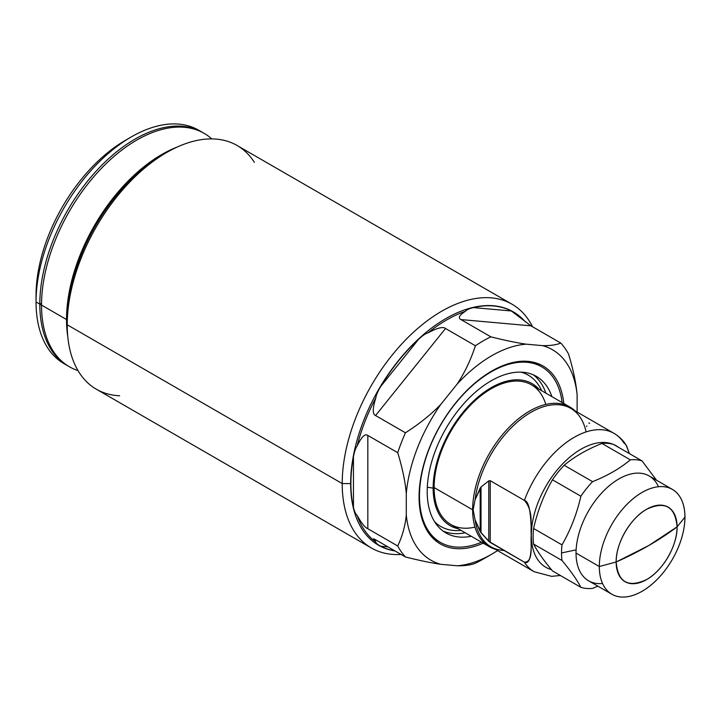 <?xml version="1.0" encoding="UTF-8"?>
<svg xmlns="http://www.w3.org/2000/svg" width="721" height="721" viewBox="0 0 721 721"><rect width="100%" height="100%" fill="white"/><g stroke="black" fill="none" stroke-linecap="round" stroke-linejoin="round"><path stroke-width="1.08" d="M204.187 133.385A134.755 77.796 120 0 0 100.345 169.489A134.755 77.796 120 0 0 41.53 305.091A2.424 1.397 180 0 1 40.818 304.109A2.424 1.397 0 0 0 41.53 305.091A134.755 77.796 -60 0 1 100.345 169.489A134.755 77.796 -60 0 1 204.187 133.385L202.475 132.394A134.755 77.796 120 0 0 98.633 168.498A134.755 77.796 120 0 0 39.817 304.109L36.05 301.928A134.755 77.796 -60 0 1 94.866 166.326A134.755 77.796 -60 0 1 198.708 130.222A134.755 77.796 -60 0 1 200.564 131.357A134.755 77.796 120 0 0 131.33 136.9A134.755 77.796 120 0 0 36.05 301.928L39.817 304.109A134.755 77.796 -60 0 1 99.192 167.912A134.755 77.796 -60 0 1 203.313 132.898A134.755 77.796 120 0 0 202.475 132.394A134.755 77.796 -60 0 0 98.633 168.498A134.755 77.796 -60 0 0 39.817 304.109A134.755 77.796 120 0 0 67.72 365.79A134.755 77.796 -60 0 1 39.817 304.109L67.224 319.935L39.817 304.109A134.755 77.796 120 0 0 68.576 366.268A134.755 77.796 -60 0 1 39.817 304.109L67.224 319.935M177.348 146.985A134.755 77.796 120 0 0 66.521 319.52A134.755 77.796 -60 0 1 177.348 146.985A134.755 77.796 120 0 0 66.521 319.52L41.53 305.091A134.755 77.796 120 0 0 69.432 366.782A134.755 77.796 -60 0 1 41.53 305.091L66.521 319.52A2.424 1.397 180 0 1 67.224 320.512A135.458 78.21 -60 0 1 163.009 154.609L166.731 152.455A140.721 81.248 120 0 0 67.224 324.801L67.224 320.512A135.458 78.21 -60 0 1 163.009 154.609M491.704 554.197L483.142 559.135A133.619 77.147 -60 0 1 475.418 563.227C470.678 565.075 464.576 565.922 457.114 565.769A121.516 70.162 120 0 0 491.704 554.197A121.516 70.162 120 0 0 497.544 550.592A121.516 70.162 -60 0 1 457.114 565.769L440.873 564.318A121.516 70.162 -60 0 1 406.284 515.118L406.284 493.452A121.516 70.162 -60 0 1 440.873 404.319A121.516 70.162 120 0 0 406.284 493.452C405.229 481.493 402.372 467.902 397.731 452.698A133.619 77.147 -60 0 1 405.445 432.798A133.619 77.147 120 0 0 397.731 452.698L367.827 435.439C365.042 433.357 361.5 436.836 357.201 445.875A133.619 77.147 -60 0 1 375.848 397.821C372.523 408.356 372.424 414.269 375.551 415.539L405.445 432.798C419.487 423.804 431.293 414.305 440.873 404.319L457.114 384.113A121.516 70.162 -60 0 1 526.285 344.178A121.516 70.162 120 0 0 457.114 384.113C464.576 372.91 470.678 360.121 475.418 345.756A133.619 77.147 -60 0 1 490.857 336.842A133.619 77.147 120 0 0 475.418 345.756L445.524 328.497C443.1 326.433 437.296 327.884 428.094 332.823A133.619 77.147 -60 0 1 465.387 311.292C459.304 315.176 457.826 317.934 460.962 319.574L490.857 336.842C504.898 340.357 516.705 342.808 526.285 344.178L542.525 345.629A121.516 70.162 -60 0 1 577.115 394.829C576.052 382.869 573.204 369.278 568.554 354.074C573.204 369.278 576.052 382.869 577.115 394.829A121.516 70.162 120 0 0 542.525 345.629C549.988 345.783 556.089 344.935 560.83 343.088A133.619 77.147 -60 0 1 568.554 354.074A133.619 77.147 120 0 0 560.83 343.088L530.935 325.829L511.369 310.985A134.593 77.706 120 0 0 473.337 307.588C469.317 308.57 466.667 309.805 465.387 311.292A133.619 77.147 120 0 0 428.094 332.823C425.895 333.345 422.785 335.436 418.766 339.095A134.593 77.706 120 0 0 380.742 386.402C377.732 391.476 376.101 395.288 375.848 397.821A133.619 77.147 120 0 0 357.201 445.875C355.714 447.831 354.462 451.445 353.452 456.726A134.593 77.706 120 0 0 350.884 483.566L342.214 483.566A140.721 81.248 -60 0 1 420.947 325.739A140.721 81.248 -60 0 1 532.549 326.757A140.721 81.248 120 0 0 512.081 304.253A140.721 81.248 120 0 0 403.634 341.952A140.721 81.248 120 0 0 342.214 483.566L67.224 324.801A140.721 81.248 -60 0 1 142.452 169.949A140.721 81.248 -60 0 1 254.387 162.369A140.721 81.248 120 0 0 166.731 152.455M371.36 547.987A140.721 81.248 120 0 0 401.092 554.458A140.721 81.248 -60 0 1 342.214 483.566L67.224 324.801A140.721 81.248 120 0 0 119.632 395.766A140.721 81.248 -60 0 1 67.224 324.801L342.214 483.566A140.721 81.248 120 0 0 371.36 547.987L96.371 389.223A140.721 81.248 -60 0 1 67.224 324.801L67.224 320.512A2.424 1.397 0 0 0 66.521 319.52A2.424 1.397 180 0 1 67.224 320.512L67.224 324.801A140.721 81.248 -60 0 1 128.653 183.188A140.721 81.248 -60 0 1 237.092 145.489L512.081 304.253M401.092 554.458A140.721 81.248 -60 0 1 342.214 483.566L350.884 483.566A134.593 77.706 120 0 0 353.452 507.44C354.453 511.522 355.705 514.226 357.201 515.542C361.5 523.221 365.051 527.619 367.827 528.736L367.827 435.439L397.731 452.698A133.619 77.147 -60 0 1 405.445 432.798C419.487 423.804 431.293 414.305 440.873 404.319L457.114 384.113C464.576 372.91 470.678 360.121 475.418 345.756C470.678 360.121 464.576 372.91 457.114 384.113L440.873 404.319C431.293 414.305 419.487 423.804 405.445 432.798L375.551 415.539L445.524 328.497L475.418 345.756A133.619 77.147 -60 0 1 490.857 336.842C504.898 340.357 516.705 342.808 526.285 344.178L542.525 345.629C549.988 345.783 556.089 344.935 560.83 343.088C556.089 344.935 549.988 345.783 542.525 345.629L526.285 344.178C516.705 342.808 504.898 340.357 490.857 336.842L460.962 319.574L530.935 325.829L560.83 343.088A133.619 77.147 -60 0 1 568.554 354.074C573.204 369.278 576.052 382.869 577.115 394.829L577.115 412.042M563.84 403.526A102.724 59.311 120 0 0 517.615 361.654A102.724 59.311 120 0 0 419.063 496.913A102.724 59.311 -60 0 1 487.45 373.694A102.724 59.311 -60 0 1 563.84 403.526A102.724 59.311 120 0 0 487.45 373.694A102.724 59.311 120 0 0 419.063 496.913A102.724 59.311 120 0 0 483.214 543.174A102.724 59.311 -60 0 1 419.063 496.913A102.724 59.311 120 0 0 423.84 524.077A102.724 59.311 120 0 0 483.214 543.174M78.012 370.603A134.755 77.796 -60 0 1 41.53 305.091L66.521 319.52A134.755 77.796 120 0 0 67.792 336.734A134.755 77.796 -60 0 1 66.521 319.52A134.755 77.796 120 0 0 67.792 336.734M397.731 452.698L367.827 435.439L367.827 528.736L367.827 435.439C365.042 433.357 361.5 436.836 357.201 445.875C355.714 447.831 354.462 451.445 353.452 456.726L353.452 507.44L353.452 456.726A134.593 77.706 120 0 0 350.884 483.566A134.593 77.706 120 0 0 353.452 507.44C354.453 511.522 355.705 514.226 357.201 515.542C361.5 523.221 365.051 527.619 367.827 528.736L397.731 545.995C402.372 536.154 405.229 525.861 406.284 515.118L406.284 493.452C405.229 481.493 402.372 467.902 397.731 452.698C402.372 467.902 405.229 481.493 406.284 493.452L406.284 515.118C405.229 525.861 402.372 536.154 397.731 545.995C402.372 536.154 405.229 525.861 406.284 515.118A121.516 70.162 120 0 0 440.873 564.318C431.293 562.948 419.487 560.496 405.445 556.982A133.619 77.147 -60 0 1 397.731 545.995L367.827 528.736L397.731 545.995A133.619 77.147 120 0 0 405.445 556.982L375.551 539.714C372.424 538.109 372.523 538.893 375.848 542.075A133.619 77.147 -60 0 1 357.201 515.542A133.619 77.147 120 0 0 375.848 542.075C376.101 543.246 377.732 544.634 380.742 546.257A134.593 77.706 120 0 0 394.748 550.799A134.593 77.706 -60 0 1 380.742 546.257A134.593 77.706 120 0 0 394.748 550.799M475.418 563.227A133.619 77.147 120 0 0 487.522 556.486A133.619 77.147 120 0 1 475.418 563.227C470.678 565.075 464.576 565.922 457.114 565.769C464.576 565.922 470.678 565.075 475.418 563.227M388.006 546.906L380.742 546.257C377.732 544.634 376.101 543.246 375.848 542.075C376.101 543.246 377.732 544.634 380.742 546.257M380.742 386.402L418.766 339.095A134.593 77.706 120 0 0 380.742 386.402C377.732 391.476 376.101 395.288 375.848 397.821C372.523 408.356 372.424 414.269 375.551 415.539L445.524 328.497C443.1 326.433 437.296 327.884 428.094 332.823C425.895 333.345 422.785 335.436 418.766 339.095L380.742 386.402A134.593 77.706 -60 0 1 418.766 339.095L380.742 386.402C377.732 391.476 376.101 395.288 375.848 397.821A133.619 77.147 120 0 0 357.201 445.875C361.5 436.836 365.042 433.357 367.827 435.439M473.337 307.588L511.369 310.985A134.593 77.706 120 0 0 473.337 307.588C469.317 308.57 466.667 309.805 465.387 311.292C459.304 315.176 457.826 317.934 460.962 319.574L530.935 325.829L511.369 310.985L473.337 307.588A134.593 77.706 -60 0 1 511.369 310.985L473.337 307.588C469.317 308.57 466.667 309.805 465.387 311.292A133.619 77.147 120 0 0 428.094 332.823C437.296 327.884 443.1 326.433 445.524 328.497L375.551 415.539C372.424 414.269 372.523 408.356 375.848 397.821M375.551 539.714L405.445 556.982C419.487 560.496 431.293 562.948 440.873 564.318L457.114 565.769L440.873 564.318C431.293 562.948 419.487 560.496 405.445 556.982L375.551 539.714C372.424 538.109 372.523 538.893 375.848 542.075A133.619 77.147 -60 0 1 357.201 515.542C355.705 514.226 354.453 511.522 353.452 507.44A134.593 77.706 -60 0 1 350.884 483.566A134.593 77.706 -60 0 1 353.452 456.726L353.452 507.44M374.271 539.083L375.848 542.075M516.587 361.807A101.346 58.509 -60 0 1 541.237 366.556A101.346 58.509 -60 0 0 516.587 361.807A101.346 58.509 -60 0 1 540.678 366.232L541.804 366.881A101.346 58.509 120 0 0 463.702 394.026A101.346 58.509 120 0 0 419.469 496.021A101.346 58.509 -60 0 1 486.315 374.866A101.346 58.509 -60 0 1 562.146 402.543A101.346 58.509 120 0 0 541.804 366.881M423.461 523.113A101.346 58.509 -60 0 0 439.9 542.084A101.346 58.509 -60 0 1 423.461 523.113A101.346 58.509 -60 0 0 439.341 541.768L440.459 542.417A101.346 58.509 120 0 0 481.52 542.192A101.346 58.509 -60 0 1 419.469 496.021L419.063 495.787L419.469 496.021A101.346 58.509 120 0 0 440.459 542.417M69.432 366.782L63.962 363.618A134.755 77.796 -60 0 1 36.05 301.928L36.05 295.34A126.68 73.136 -60 0 1 128.437 138.621A126.68 73.136 120 0 0 36.05 295.34L36.05 301.928A134.755 77.796 120 0 0 65.863 364.655A134.755 77.796 120 0 1 63.962 208.018A134.755 77.796 120 0 1 200.564 131.357M68.576 366.268A134.755 77.796 120 0 1 39.817 304.109A134.755 77.796 120 0 1 99.192 167.912A134.755 77.796 120 0 1 203.313 132.898A134.755 77.796 120 0 0 99.192 167.912A134.755 77.796 120 0 0 39.817 304.109L36.05 301.928L36.05 295.34A126.68 73.136 -60 0 1 125.625 140.189L131.33 136.9M551.898 396.631A90.413 52.2 120 0 0 536.334 376.344A90.413 52.2 120 0 0 466.667 400.57A90.413 52.2 120 0 0 427.202 491.551A90.413 52.2 -60 0 1 481.078 387.547A90.413 52.2 -60 0 1 551.898 396.631A90.413 52.2 120 0 0 481.078 387.547A90.413 52.2 120 0 0 427.202 491.551A90.413 52.2 120 0 0 471.273 536.28A90.413 52.2 -60 0 1 427.202 491.551A90.413 52.2 120 0 0 445.92 532.945A90.413 52.2 120 0 0 471.273 536.28M533.207 374.776A90.413 52.2 -60 0 1 545.851 393.143A90.413 52.2 120 0 0 533.207 374.776A90.413 52.2 -60 0 1 545.851 393.143M520.868 372.126A87.403 50.461 -60 0 1 541.687 390.737A87.403 50.461 -60 0 0 520.868 372.126A87.403 50.461 -60 0 1 541.687 390.737M538.902 389.133A81.996 47.343 120 0 0 473.931 400.642A81.996 47.343 120 0 0 433.15 488.117L427.31 487.216L433.15 488.117A81.996 47.343 -60 0 1 473.931 400.642A81.996 47.343 -60 0 1 538.902 389.133A81.996 47.343 120 0 0 473.931 400.642A81.996 47.343 120 0 0 433.15 488.117A81.996 47.343 120 0 0 458.286 528.781A81.996 47.343 -60 0 1 433.15 488.117A81.996 47.343 120 0 0 458.286 528.781M489.325 546.707L450.814 524.464A80.626 46.55 -60 0 1 434.114 487.558A80.626 46.55 -60 0 1 482.962 394.207A80.626 46.55 -60 0 1 545.797 404.418A80.626 46.55 120 0 0 482.962 394.207A80.626 46.55 120 0 0 434.114 487.558A80.626 46.55 120 0 0 474.968 527.105A80.626 46.55 -60 0 1 434.114 487.558A80.626 46.55 -60 0 1 469.308 406.419A80.626 46.55 -60 0 1 531.44 384.825L569.95 407.059A80.626 46.55 120 0 0 507.827 428.653A80.626 46.55 120 0 0 472.634 509.792A80.626 46.55 120 0 0 495.156 549.213A80.626 46.55 -60 0 1 472.634 509.792A2.424 1.397 180 0 1 473.147 509.819A2.424 1.397 -0 0 0 472.634 509.792L434.114 487.558L472.634 509.792A80.626 46.55 120 0 0 489.325 546.707A80.626 46.55 120 0 0 495.156 549.213M465.225 532.783A90.413 52.2 -60 0 1 443 531.026A90.413 52.2 120 0 0 465.225 532.783A90.413 52.2 -60 0 1 443 531.026M461.07 530.386A87.403 50.461 -60 0 1 434.538 521.662A87.403 50.461 -60 0 0 461.07 530.386A87.403 50.461 -60 0 1 434.538 521.662M560.379 575.502L551.565 576.34L534.207 571.753L490.938 546.77A79.887 46.117 -60 0 1 475.049 519.787L481.015 532.765L481.015 487.008L488.766 480.871L490.217 480.682L488.766 480.871L488.766 541.3L481.015 532.765L481.015 487.008L488.766 480.871L488.766 541.3L490.217 542.444L490.217 480.682L524.392 500.419A79.887 46.117 -60 0 1 574.141 437.35A79.887 46.117 -60 0 1 623.899 442.964A79.887 46.117 120 0 0 614.085 433.393A79.887 46.117 120 0 0 524.392 500.419L490.217 480.682L488.766 480.871L481.015 487.008L475.049 499.86A79.887 46.117 -60 0 1 513.316 425.732A79.887 46.117 -60 0 1 570.816 408.41A79.887 46.117 -60 0 0 513.316 425.732A79.887 46.117 -60 0 0 475.049 499.86L480.177 488.09L480.177 531.548L481.015 532.765L490.217 542.444L524.392 562.182A79.887 46.117 120 0 0 534.207 571.753A79.887 46.117 -60 0 1 524.392 562.182L490.217 542.444L490.217 480.682L524.392 500.419C533.693 511.027 530.395 524.537 531.242 535.009C530.368 544.634 533.783 562.227 524.392 562.182C533.783 562.227 530.368 544.634 531.242 535.009A9.679 5.57 0.2 0 0 531.35 534.937A70.198 40.529 -60 0 1 560.514 466.136A70.198 40.529 -60 0 1 613.58 444.478A70.198 40.529 120 0 0 560.514 466.136A70.198 40.529 120 0 0 531.35 534.937A70.198 40.529 120 0 0 551.376 569.626A70.198 40.529 -60 0 1 531.35 534.937A9.679 5.57 -179.8 0 1 531.242 535.009C530.395 524.537 533.693 511.018 524.392 500.419A79.887 46.117 -60 0 1 614.085 433.393L570.816 408.41M613.67 444.515A70.198 40.529 -60 0 1 618.357 447.218A70.198 40.529 120 0 0 613.67 444.515A70.198 40.529 120 0 1 618.357 447.218M490.938 546.77A79.887 46.117 -60 0 1 475.049 519.787L473.147 509.819L475.049 499.86L480.177 488.09L480.177 531.548L475.049 519.787L473.147 509.819L475.049 499.86A79.887 46.117 -60 0 1 529.187 413.367A79.887 46.117 -60 0 1 586.083 431.933M575.043 410.853A80.626 46.55 120 0 0 511.45 424.993A80.626 46.55 120 0 0 472.634 509.792A80.626 46.55 -60 0 1 511.45 424.993A80.626 46.55 -60 0 1 575.043 410.853A80.626 46.55 120 0 0 569.95 407.059M614.085 433.393C619.267 436.43 623.44 440.612 626.621 445.939L629.388 453.59L626.603 445.92M588.886 423.065L589.724 423.236L588.886 423.065M586.696 426.598L586.804 425.931L586.696 426.598M480.177 488.09L481.015 487.008L480.177 488.09L480.177 531.548L475.049 519.787L473.147 509.819L475.049 499.86M533.576 528.475L561.992 544.878C570.581 529.98 576.881 513.758 580.874 496.21L552.466 479.807C543.868 494.696 537.578 510.919 533.576 528.475C537.578 510.919 543.868 494.696 552.466 479.807L580.874 496.21C576.881 513.758 570.581 529.98 561.992 544.878L533.576 528.475A70.604 40.764 -60 0 0 533.125 536.532A70.604 40.764 120 0 0 533.576 544.067C537.578 551.7 543.868 560.65 552.466 570.933L580.874 587.336A70.604 40.764 120 0 0 592.581 588.381A70.604 40.764 -60 0 1 580.874 587.336C576.881 579.711 570.581 570.753 561.992 560.478L533.576 544.067A70.604 40.764 -60 0 1 533.125 536.532A70.604 40.764 -60 0 1 533.576 528.475L561.992 544.878A70.604 40.764 120 0 0 561.533 552.944A70.604 40.764 120 0 0 561.992 560.478A70.604 40.764 -60 0 1 561.533 552.944L576.124 549.871L561.533 552.944A70.604 40.764 -60 0 1 561.992 544.878C570.581 529.98 576.881 513.758 580.874 496.21L552.466 479.807A70.604 40.764 -60 0 1 564.164 465.252L592.581 481.655A70.604 40.764 120 0 0 580.874 496.21A70.604 40.764 -60 0 1 592.581 481.655C607.461 475.707 620.051 468.443 630.343 459.854L601.927 443.442A70.604 40.764 -60 0 1 613.625 444.487L642.041 460.899A70.604 40.764 120 0 0 630.343 459.854A70.604 40.764 -60 0 1 642.041 460.899L656.498 480.204L642.041 460.899L613.625 444.487A70.604 40.764 120 0 0 601.927 443.442C587.038 449.381 574.448 456.654 564.164 465.252A70.604 40.764 120 0 0 552.466 479.807C543.868 494.696 537.578 510.919 533.576 528.475A70.604 40.764 120 0 0 533.125 536.532A70.604 40.764 120 0 0 533.576 544.067L561.992 560.478C570.581 570.753 576.881 579.711 580.874 587.336L552.466 570.933C543.868 560.65 537.578 551.7 533.576 544.067C537.578 551.7 543.868 560.65 552.466 570.933L580.874 587.336A70.604 40.764 120 0 0 592.581 588.381L597.871 586.155M601.927 443.442C587.038 449.381 574.448 456.654 564.164 465.252C574.448 456.654 587.038 449.381 601.927 443.442L630.343 459.854C620.051 468.443 607.461 475.707 592.581 481.655L564.164 465.252L592.581 481.655C607.461 475.707 620.051 468.443 630.343 459.854A70.604 40.764 -60 0 1 642.041 460.899L613.625 444.487A70.604 40.764 -60 0 0 601.927 443.442L630.343 459.854M611.859 594.23A60.519 34.959 120 0 0 658.516 578.026A60.519 34.959 120 0 0 684.95 517.128L677.073 526.853A43.044 24.865 120 0 0 646.62 509.269A43.044 24.865 120 0 0 616.167 561.983L599.313 566.517A60.519 34.959 120 0 0 611.859 594.23L588.588 580.802A60.537 34.968 -60 0 1 576.034 553.079A60.537 34.968 -60 0 1 610.561 484.674A60.537 34.968 -60 0 1 658.471 486.72A60.537 34.968 120 0 0 610.561 484.674A60.537 34.968 120 0 0 576.034 553.079A60.537 34.968 -60 0 1 602.486 492.155A60.537 34.968 -60 0 1 649.17 475.968L672.432 489.433A60.519 34.959 120 0 0 625.756 505.61A60.519 34.959 120 0 0 599.313 566.517L576.034 553.079A60.537 34.968 120 0 0 602.549 583.487A60.537 34.968 -60 0 1 576.034 553.079L599.313 566.517A60.519 34.959 -60 0 1 642.132 492.407A60.519 34.959 -60 0 1 684.95 517.128A60.519 34.959 120 0 0 672.432 489.433M684.95 517.128L677.073 526.853A322.756 186.342 180 0 1 648.657 545.599L616.167 561.983C615.752 543.445 630.352 518.174 646.62 509.269C665.122 500.68 675.271 506.548 677.073 526.853L648.657 545.599L677.073 526.853L684.95 517.128A60.519 34.959 -60 0 1 642.132 591.238A60.519 34.959 -60 0 1 599.313 566.517L616.167 561.983A43.044 24.865 120 0 0 646.62 579.567A43.044 24.865 120 0 0 677.073 526.853C677.497 545.391 662.896 570.662 646.62 579.567C628.126 588.147 617.969 582.289 616.167 561.983L648.657 545.599A322.756 186.342 0 0 1 616.167 561.983A43.044 24.865 -60 0 1 661.851 505.196A43.044 24.865 -60 0 1 661.851 566.075A43.044 24.865 -60 0 1 616.167 561.983L599.313 566.517A60.519 34.959 -60 0 1 663.545 486.684A60.519 34.959 -60 0 1 663.545 572.267A60.519 34.959 -60 0 1 599.313 566.517L576.034 553.079M350.658 483.566A134.755 77.796 120 0 0 378.561 545.256A134.755 77.796 120 0 0 395 550.943A134.755 77.796 120 0 1 350.658 483.566A134.755 77.796 120 0 1 409.474 347.955A134.755 77.796 120 0 1 513.316 311.86A134.755 77.796 120 0 1 525.194 321.719A134.755 77.796 120 0 0 418.306 339.221A134.755 77.796 120 0 0 350.658 483.566M475.418 345.756L445.524 328.497M490.857 336.842L460.962 319.574C457.826 317.934 459.304 315.176 465.387 311.292M405.445 432.798L375.551 415.539M560.83 343.088L530.935 325.829L460.962 319.574M41.53 303.117A2.424 1.397 0 0 0 41.53 305.091A134.755 77.796 -60 0 1 105.708 164.046A134.755 77.796 -60 0 1 211.785 138.901M67.224 320.512A135.458 78.21 -60 0 1 164.857 153.564M350.884 483.566L342.214 483.566A140.721 81.248 -60 0 1 420.947 325.739A140.721 81.248 -60 0 1 532.549 326.757M353.452 456.726C354.462 451.445 355.714 447.831 357.201 445.875M367.827 528.736C365.051 527.619 361.5 523.221 357.201 515.542M418.766 339.095C422.785 335.436 425.895 333.345 428.094 332.823M511.369 310.985L530.935 325.829M562.146 402.543A101.346 58.509 120 0 0 486.315 374.866A101.346 58.509 120 0 0 419.469 496.021A101.346 58.509 120 0 0 481.52 542.192M427.31 487.216L433.15 488.117M488.766 480.871L488.766 541.3L480.177 531.548M524.392 500.419C528.935 501.113 531.215 512.649 531.242 535.009C531.972 560.641 528.241 563.939 524.392 562.182L488.766 541.3M629.388 453.59L626.216 445.299M625.621 444.506L624.476 443.361M490.217 480.682L490.217 542.444M481.015 487.008L481.015 532.765M613.58 444.478A70.198 40.529 120 0 0 560.514 466.136A70.198 40.529 120 0 0 531.35 534.937A70.198 40.529 120 0 0 551.376 569.626M533.576 544.067L561.992 560.478C570.581 570.753 576.881 579.711 580.874 587.336M656.498 480.204L642.041 460.899M561.992 560.478A70.604 40.764 120 0 1 561.533 552.944L576.124 549.871M434.114 487.558L472.634 509.792A2.424 1.397 -0 0 1 473.147 509.819M457.114 565.769A121.516 70.162 120 0 0 497.544 550.592M406.284 515.118A121.516 70.162 120 0 0 440.873 564.318M406.284 493.452A121.516 70.162 -60 0 1 440.873 404.319M457.114 384.113A121.516 70.162 -60 0 1 526.285 344.178M542.525 345.629A121.516 70.162 -60 0 1 577.115 394.829M397.731 545.995A133.619 77.147 120 0 0 405.445 556.982M504.132 550.483A79.887 46.117 -60 0 1 475.049 519.787M552.466 479.807A70.604 40.764 -60 0 1 564.164 465.252M561.533 552.944A70.604 40.764 -60 0 1 561.992 544.878M580.874 496.21A70.604 40.764 -60 0 1 592.581 481.655M198.708 130.222L202.475 132.394"/></g></svg>
